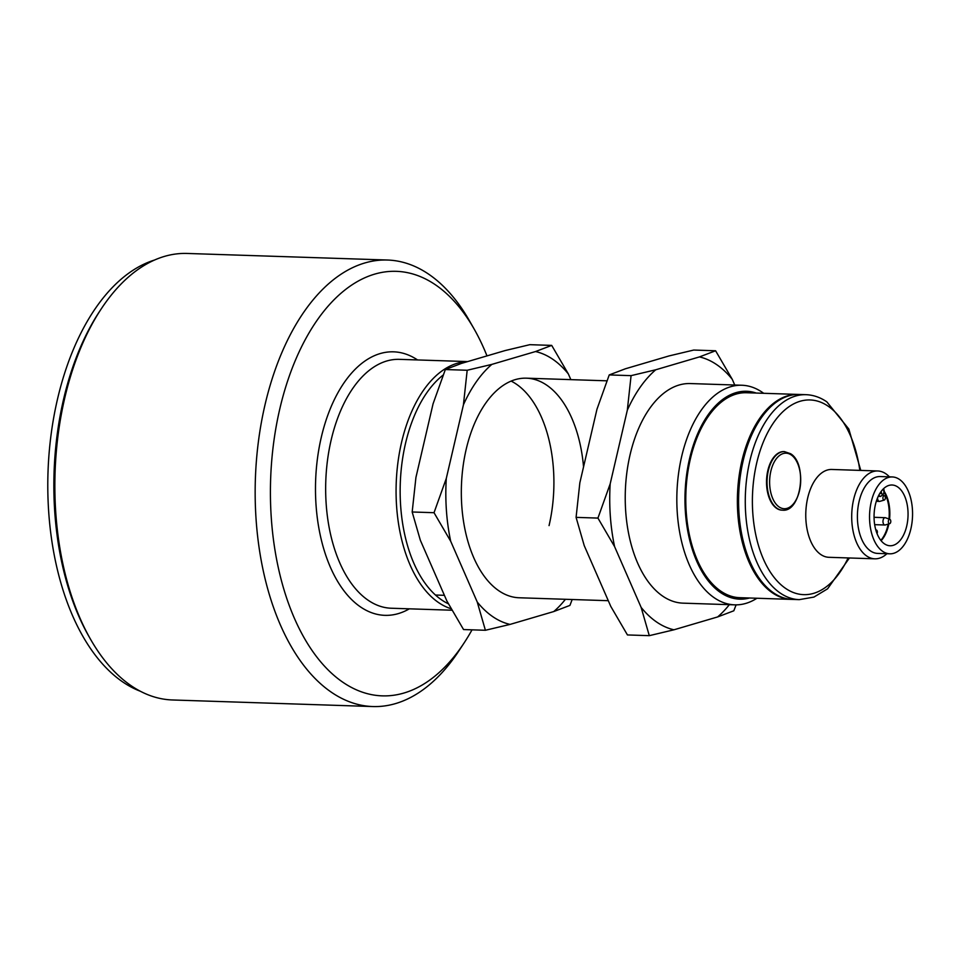 <?xml version="1.0" encoding="UTF-8"?>
<svg xmlns="http://www.w3.org/2000/svg" width="960" height="960" viewBox="0 0 960 960"><rect width="100%" height="100%" fill="white"/><g stroke="black" fill="none" stroke-linecap="round" stroke-linejoin="round"><path stroke-width="1.44" d="M443.22 375A121.572 67.944 91.9 0 0 400.152 489.504A121.572 67.944 91.9 0 0 441.588 599.88A121.572 67.944 91.9 0 0 448.404 603.804M451.176 608.76A124.512 69.576 -88.1 0 1 438.528 602.544A124.512 69.576 -88.1 0 1 397.644 464.772A124.512 69.576 -88.1 0 1 467.4 361.656M486.984 355.896A212.388 118.692 91.9 0 0 474.336 329.364A212.388 118.692 91.9 0 0 435.66 284.952A212.388 118.692 91.9 0 0 279.864 408.612A212.388 118.692 91.9 0 0 342.828 682.224A212.388 118.692 91.9 0 0 464.028 643.056A212.388 118.692 91.9 0 0 472.02 629.844M464.028 643.056L458.796 651.012A223.38 124.824 -88.1 0 1 372.816 706.548A223.38 124.824 -88.1 0 1 331.32 692.196A223.38 124.824 -88.1 0 1 258.456 441.192A223.38 124.824 -88.1 0 1 387.48 260.028A223.38 124.824 -88.1 0 1 428.964 274.38A223.38 124.824 -88.1 0 1 469.632 321.096L474.336 329.364M387.48 260.028L187.152 253.452A223.38 124.824 91.9 0 0 101.172 308.988A223.38 124.824 91.9 0 0 90.336 638.904A223.38 124.824 91.9 0 0 131.004 685.62A223.38 124.824 91.9 0 0 172.488 699.972L372.816 706.548M90.336 638.904L88.764 636.144A219.72 122.784 -88.1 0 1 99.42 311.64L101.172 308.988M791.22 454.944A27.792 15.528 91.9 0 0 770.844 471.18A27.792 15.528 91.9 0 0 779.112 506.952A27.792 15.528 91.9 0 0 799.488 490.716A27.792 15.528 91.9 0 0 791.22 454.944M880.812 540.36A30.396 16.98 91.9 0 0 888.192 524.1M888.96 519.012A30.396 16.98 91.9 0 0 884.268 492.444M875.844 530.028A2.196 1.224 -88.1 0 1 876.42 529.992A2.196 1.224 -88.1 0 1 876.504 530.028A2.196 1.224 -88.1 0 1 877.032 533.568M884.28 500.064A2.196 1.224 -88.1 0 1 883.752 500.016A2.196 1.224 -88.1 0 1 882.948 497.388A2.196 1.224 -88.1 0 1 884.424 495.744A2.196 1.224 -88.1 0 1 884.508 495.78A2.196 1.224 -88.1 0 1 885.348 498.024A2.196 1.224 -88.1 0 1 884.28 500.064L879.852 501.36A3.66 2.052 -88.1 0 1 879.48 501.408A3.66 2.052 -88.1 0 1 878.964 501.276A3.66 2.052 -88.1 0 1 877.548 497.904M889.704 523.656A2.196 1.224 -88.1 0 1 889.176 523.596A2.196 1.224 -88.1 0 1 888.372 520.968A2.196 1.224 -88.1 0 1 889.848 519.336A2.196 1.224 -88.1 0 1 889.932 519.372A2.196 1.224 -88.1 0 1 890.784 521.604A2.196 1.224 -88.1 0 1 889.704 523.656L885.276 524.952A3.66 2.052 -88.1 0 1 884.904 525A3.66 2.052 -88.1 0 1 884.4 524.856A3.66 2.052 -88.1 0 1 883.008 520.8A3.66 2.052 -88.1 0 1 885.144 517.68A3.66 2.052 -88.1 0 1 885.516 517.752A3.66 2.052 -88.1 0 1 885.66 517.812M897.696 486.96A30.396 16.98 -88.1 0 1 907.608 521.112A30.396 16.98 -88.1 0 1 890.052 545.76A30.396 16.98 -88.1 0 1 884.412 543.804A30.396 16.98 -88.1 0 1 874.5 509.652A30.396 16.98 -88.1 0 1 892.056 485.004A30.396 16.98 -88.1 0 1 897.696 486.96M884.268 491.472A30.396 16.98 -88.1 0 1 889.548 519.228M888.84 523.908A30.396 16.98 -88.1 0 1 881.112 540.72M892.32 476.952L880.176 476.556A38.448 21.492 91.9 0 0 857.964 507.732A38.448 21.492 91.9 0 0 870.516 550.944A38.448 21.492 91.9 0 0 877.656 553.416L889.788 553.812A38.448 21.492 -88.1 0 1 882.648 551.34A38.448 21.492 -88.1 0 1 870.108 508.14A38.448 21.492 -88.1 0 1 892.32 476.952A38.448 21.492 -88.1 0 1 899.46 479.424A38.448 21.492 -88.1 0 1 912 522.624A38.448 21.492 -88.1 0 1 889.788 553.812M886.908 553.716A43.944 24.552 -88.1 0 1 874.848 558.816A43.944 24.552 -88.1 0 1 866.676 555.996A43.944 24.552 -88.1 0 1 852.348 506.616A43.944 24.552 -88.1 0 1 877.728 470.976A43.944 24.552 -88.1 0 1 885.888 473.796A43.944 24.552 -88.1 0 1 889.428 476.856M781.956 510.156A29.292 16.368 -88.1 0 1 776.52 508.272A29.292 16.368 -88.1 0 1 766.956 475.356A29.292 16.368 -88.1 0 1 783.876 451.596L784.404 451.608A29.292 16.368 -88.1 0 0 767.472 475.392A29.292 16.368 -88.1 0 0 777.06 508.308A29.292 16.368 -88.1 0 0 782.472 510.168L781.956 510.156M792.6 599.424A102.54 57.3 -88.1 0 1 743.148 460.752A102.54 57.3 -88.1 0 1 799.332 394.464L806.004 394.68A102.54 57.3 -88.1 0 0 749.832 460.968A102.54 57.3 -88.1 0 0 780.228 593.052A102.54 57.3 -88.1 0 0 799.272 599.64L792.6 599.424M877.728 470.976L831.792 469.464A43.944 24.552 91.9 0 0 806.412 505.104A43.944 24.552 91.9 0 0 820.752 554.484A43.944 24.552 91.9 0 0 828.912 557.304L874.848 558.816M89.556 637.512A219.72 122.784 -88.1 0 1 100.296 310.332M154.56 260.028A219.72 122.784 91.9 0 0 48 472.38A219.72 122.784 91.9 0 0 140.388 691.272M791.988 599.4A102.54 57.3 -88.1 0 1 791.388 599.388A102.54 57.3 -88.1 0 1 772.344 592.8A102.54 57.3 -88.1 0 1 738.888 477.588A102.54 57.3 -88.1 0 1 798.108 394.428A102.54 57.3 -88.1 0 1 798.72 394.452M756.228 393.048A104.004 58.116 91.9 0 0 687.816 467.112A104.004 58.116 91.9 0 0 720.42 592.476A104.004 58.116 91.9 0 0 749.496 598.008M756.96 598.248A109.86 61.392 -88.1 0 1 734.688 604.848A109.86 61.392 -88.1 0 1 714.288 597.792A109.86 61.392 -88.1 0 1 678.444 474.348A109.86 61.392 -88.1 0 1 741.9 385.248A109.86 61.392 -88.1 0 1 762.3 392.316A109.86 61.392 -88.1 0 1 763.692 393.3M791.388 599.388L739.788 597.684A102.54 57.3 -88.1 0 1 720.744 591.108A102.54 57.3 -88.1 0 1 687.3 475.884A102.54 57.3 -88.1 0 1 746.52 392.736L798.108 394.428M608.292 600.696L519.192 597.768A109.86 61.392 -88.1 0 1 466.176 449.352A109.86 61.392 -88.1 0 1 526.404 378.18A109.86 61.392 -88.1 0 1 583.548 466.896M511.116 381.084A109.86 61.392 -88.1 0 1 549.06 525.6M565.44 599.292A137.58 76.884 -88.1 0 1 553.752 611.556L510.06 624.408A137.58 76.884 -88.1 0 1 477.24 602.016L485.4 630.276L463.548 629.556L446.892 601.02L420.336 540.24L412.176 511.992L415.932 477.444L433.068 403.812L445.332 369.54L461.496 363.396L505.176 350.544L529.836 344.676L551.7 345.396L535.536 351.54A137.58 76.884 -88.1 0 1 568.344 373.932L570.84 379.632M477.24 602.016L450.684 541.236A137.58 76.884 -88.1 0 1 446.292 478.44L463.428 404.808A137.58 76.884 -88.1 0 1 491.844 364.392L535.536 351.54M445.332 369.54L467.184 370.26L463.428 404.808M491.844 364.392L467.184 370.26M568.344 373.932L551.7 345.396M553.752 611.556L569.916 605.412L572.184 599.508M485.4 630.276L510.06 624.408M412.176 511.992L434.028 512.7L450.684 541.236M446.292 478.44L434.028 512.7M734.688 604.848L683.088 603.156A109.86 61.392 -88.1 0 1 630.084 454.728A109.86 61.392 -88.1 0 1 690.3 383.556L741.9 385.248M729.348 604.68A137.58 76.884 -88.1 0 1 717.648 616.932L673.956 629.796A137.58 76.884 -88.1 0 1 641.136 607.404L614.592 546.624A137.58 76.884 -88.1 0 1 610.188 483.828L627.324 410.184A137.58 76.884 -88.1 0 1 655.74 369.78L699.432 356.916A137.58 76.884 -88.1 0 1 732.252 379.308L734.748 385.02M627.324 410.184L631.08 375.648L609.228 374.928L625.392 368.784L669.084 355.92L693.744 350.052L715.596 350.772L732.252 379.308M673.956 629.796L649.296 635.664L627.444 634.944L610.788 606.408L584.232 545.628L576.084 517.368L597.936 518.088L610.188 483.828M576.084 517.368L579.84 482.832L596.976 409.188L609.228 374.928M631.08 375.648L655.74 369.78M699.432 356.916L715.596 350.772M736.092 604.872L733.812 610.788L717.648 616.932M649.296 635.664L641.136 607.404M614.592 546.624L597.936 518.088M467.628 361.584L399.408 359.352A124.512 69.576 91.9 0 0 327.492 460.32A124.512 69.576 91.9 0 0 368.112 600.228A124.512 69.576 91.9 0 0 391.236 608.232L452.004 610.224M409.356 608.82A131.832 73.668 -88.1 0 1 360.432 606.876A131.832 73.668 -88.1 0 1 321.24 437.52A131.832 73.668 -88.1 0 1 417.54 359.94M881.172 491.388L881.544 492.996A2.196 1.224 91.9 0 0 882.672 494.292A2.196 1.224 91.9 0 0 883.812 492.876A2.196 1.224 91.9 0 0 883.824 491.196A2.196 0.78 -13 0 0 884.148 490.644L884.136 493.308L880.716 496.428A4.392 2.46 -88.1 0 1 878.952 494.928M859.824 470.388A97.404 54.432 91.9 0 0 828.18 406.212A97.404 54.432 91.9 0 0 756.72 462.912A97.404 54.432 91.9 0 0 785.604 588.396A97.404 54.432 91.9 0 0 848.124 557.94M883.824 491.196L883.296 488.916M881.544 492.996A2.196 0.78 167 0 1 879.6 493.764M782.472 510.168C801.312 512.472 807.756 463.716 790.572 453.72L784.404 451.608M879.48 501.408L876.312 501.3M884.904 525L874.668 524.664M889.848 519.336L885.516 517.752M885.144 517.68L874.056 517.308M884.424 495.744L883.176 495.288M876.42 529.992L875.76 529.752M860.772 470.424L848.832 429.048L826.824 401.844C820.284 397.356 813.348 394.968 806.004 394.68M849.432 557.976L827.604 588.804L813.924 597.084L799.272 599.64M883.668 488.568L884.148 490.644M878.244 496.344L880.716 496.428M444.396 595.32L435.468 595.02M606.96 380.82L526.404 378.18"/></g></svg>
